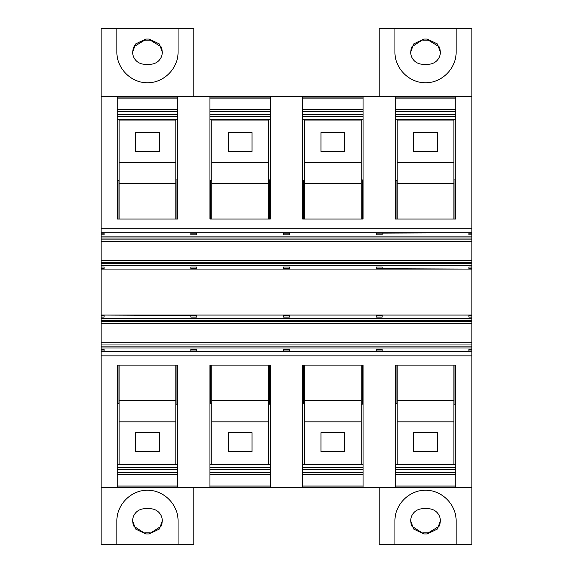 <?xml version="1.0" encoding="UTF-8"?>
<svg xmlns="http://www.w3.org/2000/svg" width="573" height="573" viewBox="0 0 573 573"><rect width="100%" height="100%" fill="white"/><g stroke="black" fill="none" stroke-linecap="round" stroke-linejoin="round"><path stroke-width="0.86" d="M150.255 40.146L149.181 39.071L145.764 39.071L144.69 40.146L150.255 40.146L160.963 46.671L162.302 52.193A12.047 12.047 180 0 1 150.255 64.24L144.69 64.24A12.047 12.047 0 0 1 132.642 52.193L133.982 46.671L132.642 52.193L135.529 43.978L133.258 48.189L132.642 52.193M289.465 351.005L289.465 349.315L283.535 349.315L283.535 351.005L289.465 351.005L289.465 351.378L376.217 351.378L376.217 349.315L382.148 349.315L382.148 351.378L468.907 351.378L468.907 351.005L471.873 351.005L471.873 28.65L394.94 28.65L394.94 52.193C394.818 68.559 409.165 82.899 425.524 82.777C441.89 82.899 456.237 68.559 456.115 52.193L456.115 28.65M455.743 487.63L395.313 487.63L395.313 365.094L455.743 365.094L455.743 487.63L471.873 487.63L471.873 544.35L456.115 544.35L456.115 520.807C456.237 504.441 441.89 490.101 425.524 490.223C409.165 490.101 394.818 504.441 394.94 520.807L394.94 544.35L379.183 544.35L379.183 487.63L363.06 487.63L363.06 365.094L302.63 365.094L302.63 487.63L270.37 487.63L270.37 365.094L209.94 365.094L209.94 487.63L177.687 487.63L177.687 365.094L117.257 365.094L117.257 487.63L101.127 487.63L101.127 544.35L116.885 544.35L116.885 520.807C116.763 504.441 131.11 490.101 147.476 490.223C163.835 490.101 178.182 504.441 178.06 520.807L178.06 544.35L116.885 544.35M471.873 487.63L471.873 351.005M101.127 315.05L471.873 315.05M471.873 342.726L101.127 342.726L101.127 318.416L471.873 318.416M270.37 487.63L209.94 487.63M270.37 469.616L209.94 469.616M270.37 472.61L209.94 472.61M209.94 464.452L270.37 464.452M269.632 365.094L269.632 404.194L268.522 404.194M211.795 403.822L210.685 403.822L210.685 365.094M211.795 365.094L211.795 400.527L268.522 400.527L268.522 421.843L211.795 421.843L211.795 400.527M268.522 365.094L268.522 400.527M228.29 432.636L252.02 432.636L252.02 451.574L228.29 451.574L228.29 432.636L228.29 451.574M211.795 421.843L211.795 464.087L268.522 464.087L268.522 421.843M252.02 432.636L252.02 451.574M196.783 351.005L196.783 349.315L190.852 349.315L190.852 351.005L196.783 351.005L196.783 351.378L283.535 351.378L283.535 351.005M190.852 351.005L190.852 351.378L104.093 351.378L104.093 351.005L101.127 351.005L101.127 355.862L471.873 355.862M376.217 351.005L382.148 351.005M101.127 351.378L471.873 351.378M101.127 342.726L101.127 348.004L471.873 348.004M101.127 348.004L101.127 351.005M101.127 344.982L471.873 344.982M101.127 321.446L471.873 321.446M101.127 323.702L471.873 323.702M101.127 318.416L101.127 268.701L104.093 268.701L104.093 269.074L190.852 269.074L190.852 268.701L196.783 268.701L196.783 269.074L283.535 269.074L283.535 268.701L289.465 268.701L289.465 269.074L376.217 269.074L376.217 268.701L468.907 269.074L468.907 268.701L471.873 268.701M471.873 315.422L468.907 315.422L468.907 315.05L382.148 315.05L382.148 315.422L376.217 315.422L376.217 315.05L289.465 315.05L289.465 315.422L283.535 315.422L283.535 315.05L196.783 315.05L196.783 315.422L104.093 315.05L104.093 317.113L101.127 317.113M190.852 315.422L190.852 317.113L196.783 317.113L196.783 315.422M101.127 315.422L104.093 315.422M196.783 268.701L196.783 267.011L190.852 267.011L190.852 268.701M471.873 260.421L101.127 260.421L101.127 267.011L104.093 267.011L104.093 268.701M101.127 269.074L471.873 269.074M101.127 265.7L471.873 265.7M101.127 262.678L471.873 262.678M101.127 239.134L471.873 239.134M101.127 260.421L101.127 241.398L471.873 241.398M101.127 241.398L101.127 236.112L471.873 236.112M101.127 232.745L471.873 232.745M101.127 236.112L101.127 234.808L104.093 234.808L104.093 232.745L190.852 232.745L190.852 233.118L196.783 233.118L196.783 234.808L190.852 234.808L190.852 233.118M101.127 234.808L101.127 233.118L104.093 233.118M416.077 96.493L177.687 96.493L177.687 219.022L117.257 219.022L117.257 96.493L101.127 96.493L101.127 233.118M177.687 96.493L117.257 96.493M468.907 268.701L468.907 267.011L471.873 267.011M196.783 233.118L196.783 232.745L283.535 232.745L283.535 233.118L289.465 233.118L289.465 232.745L376.217 232.745L376.217 233.118L468.907 232.745L468.907 233.118L471.873 233.118M468.907 233.118L468.907 234.808L471.873 234.808M101.127 487.63L101.127 355.862M101.127 267.011L101.127 268.701M101.127 96.493L101.127 28.65L116.885 28.65L116.885 52.193C116.763 68.559 131.11 82.899 147.476 82.777C163.835 82.899 178.182 68.559 178.06 52.193L178.06 28.65L193.817 28.65L193.817 96.493M468.907 351.005L468.907 349.315L471.873 349.315M144.69 40.146L133.982 46.671M145.764 39.071L135.529 43.978M363.06 487.63L302.63 487.63M468.907 315.422L468.907 317.113L471.873 317.113M177.687 111.513L117.257 111.513M177.687 114.507L117.257 114.507M117.257 119.664L177.687 119.664M119.112 180.302L117.995 180.302L117.995 219.022M176.95 219.022L176.95 179.929L175.832 179.929M135.608 151.48L135.608 132.549L159.337 132.549L159.337 151.48L135.608 151.48L135.608 132.549M175.832 120.036L119.112 120.036L119.112 162.281L175.832 162.281L175.832 120.036M159.337 151.48L159.337 132.549M175.832 219.022L175.832 162.281M119.112 219.022L119.112 183.596L175.832 183.596M119.112 183.596L119.112 162.281M101.127 349.315L104.093 349.315L104.093 351.005M177.687 487.63L117.257 487.63M177.687 469.616L117.257 469.616M177.687 472.61L117.257 472.61M117.257 464.452L177.687 464.452M176.95 365.094L176.95 404.194L175.832 404.194M119.112 403.822L117.995 403.822L117.995 365.094M119.112 365.094L119.112 400.527L175.832 400.527L175.832 421.843L119.112 421.843L119.112 400.527M175.832 365.094L175.832 400.527M135.608 432.636L159.337 432.636L159.337 451.574L135.608 451.574L135.608 432.636L135.608 451.574M119.112 421.843L119.112 464.087L175.832 464.087L175.832 421.843M159.337 432.636L159.337 451.574M395.313 487.63L379.183 487.63M149.181 533.929L145.764 533.929L133.982 526.329L132.642 520.807A12.047 12.047 180 0 1 144.69 508.76L150.255 508.76A12.047 12.047 0 0 1 162.302 520.807L160.963 526.329C161.55 525.663 162.001 523.822 162.302 520.807L159.416 529.022L149.181 533.929L160.963 526.329M193.817 487.63L193.817 544.35L178.06 544.35M144.69 532.854L150.255 532.854M363.06 96.493L363.06 219.022L302.63 219.022L302.63 96.493M363.06 111.513L302.63 111.513M363.06 114.507L302.63 114.507M302.63 119.664L363.06 119.664M304.478 180.302L303.368 180.302L303.368 219.022M362.315 219.022L362.315 179.929L361.205 179.929M320.98 151.48L320.98 132.549L344.71 132.549L344.71 151.48L320.98 151.48L320.98 132.549M361.205 120.036L304.478 120.036L304.478 162.281L361.205 162.281L361.205 120.036M344.71 151.48L344.71 132.549M361.205 219.022L361.205 162.281M304.478 219.022L304.478 183.596L361.205 183.596M304.478 183.596L304.478 162.281M289.465 233.118L289.465 234.808L283.535 234.808L283.535 233.118M376.217 233.118L376.217 234.808L382.148 234.808L382.148 233.118M382.148 268.701L382.148 267.011L376.217 267.011L376.217 268.701M283.535 268.701L283.535 267.011L289.465 267.011L289.465 268.701M289.465 315.422L289.465 317.113L283.535 317.113L283.535 315.422M376.217 315.422L376.217 317.113L382.148 317.113L382.148 315.422M471.873 96.493L434.979 96.493M455.743 96.493L395.313 96.493L395.313 219.022L455.743 219.022L455.743 96.493M270.37 96.493L270.37 219.022L209.94 219.022L209.94 96.493M270.37 111.513L209.94 111.513M211.795 180.302L210.685 180.302L210.685 219.022M269.632 219.022L269.632 179.929L268.522 179.929M209.94 119.664L270.37 119.664M228.29 151.48L228.29 132.549L252.02 132.549L252.02 151.48L228.29 151.48L228.29 132.549M268.522 120.036L211.795 120.036L211.795 162.281L268.522 162.281L268.522 120.036M252.02 151.48L252.02 132.549M268.522 219.022L268.522 162.281M211.795 219.022L211.795 183.596L268.522 183.596M211.795 183.596L211.795 162.281M270.37 114.507L209.94 114.507M363.06 472.61L302.63 472.61M363.06 469.616L302.63 469.616M302.63 464.452L363.06 464.452M362.315 365.094L362.315 404.194L361.205 404.194M304.478 403.822L303.368 403.822L303.368 365.094M304.478 365.094L304.478 400.527L361.205 400.527L361.205 421.843L304.478 421.843L304.478 400.527M361.205 365.094L361.205 400.527M320.98 432.636L344.71 432.636L344.71 451.574L320.98 451.574L320.98 432.636L320.98 451.574M304.478 421.843L304.478 464.087L361.205 464.087L361.205 421.843M344.71 432.636L344.71 451.574M455.743 469.616L395.313 469.616M455.743 472.61L395.313 472.61M395.313 464.452L455.743 464.452M455.005 365.094L455.005 404.194L453.888 404.194M397.168 403.822L396.05 403.822L396.05 365.094M397.168 365.094L397.168 400.527L453.888 400.527L453.888 421.843L397.168 421.843L397.168 400.527M453.888 365.094L453.888 400.527M413.663 432.636L437.392 432.636L437.392 451.574L413.663 451.574L413.663 432.636L413.663 451.574M397.168 421.843L397.168 464.087L453.888 464.087L453.888 421.843M437.392 432.636L437.392 451.574M145.764 533.929L135.529 529.022L132.642 520.807C132.943 523.822 133.394 525.663 133.982 526.329M149.181 39.071L159.416 43.978L162.302 52.193C162.001 49.178 161.55 47.337 160.963 46.671M178.06 28.65L116.885 28.65M455.743 111.513L395.313 111.513M455.743 114.507L395.313 114.507M395.313 119.664L455.743 119.664M397.168 180.302L396.05 180.302L396.05 219.022M455.005 219.022L455.005 179.929L453.888 179.929M413.663 151.48L413.663 132.549L437.392 132.549L437.392 151.48L413.663 151.48L413.663 132.549M453.888 120.036L397.168 120.036L397.168 162.281L453.888 162.281L453.888 120.036M437.392 151.48L437.392 132.549M453.888 219.022L453.888 162.281M397.168 219.022L397.168 183.596L453.888 183.596M397.168 183.596L397.168 162.281M423.819 39.071L412.037 46.671L410.698 52.193A12.047 12.047 0 0 0 422.745 64.24L428.31 64.24A12.047 12.047 180 0 0 440.358 52.193L439.018 46.671C439.606 47.337 440.057 49.178 440.358 52.193L437.471 43.978L427.236 39.071L423.819 39.071L413.584 43.978L410.698 52.193C410.999 49.178 411.45 47.337 412.037 46.671M422.745 40.146L428.31 40.146L439.018 46.671M427.236 39.071L428.31 40.146M379.183 96.493L379.183 28.65L394.94 28.65M422.745 532.854L428.31 532.854L439.018 526.329L440.358 520.807A12.047 12.047 0 0 0 428.31 508.76L422.745 508.76A12.047 12.047 180 0 0 410.698 520.807L412.037 526.329C411.45 525.663 410.999 523.822 410.698 520.807L413.584 529.022L423.819 533.929L412.037 526.329M423.819 533.929L427.236 533.929L437.471 529.022L440.358 520.807C440.057 523.822 439.606 525.663 439.018 526.329M456.115 544.35L394.94 544.35M427.236 533.929L428.31 532.854M270.37 486.033L209.94 486.033M270.37 474.365L209.94 474.365M270.37 467.618L209.94 467.618M101.127 346.106L471.873 346.106M101.127 320.321L471.873 320.321M101.127 263.802L471.873 263.802M101.127 238.017L471.873 238.017M471.873 228.262L101.127 228.262M177.687 98.09L117.257 98.09M177.687 109.751L117.257 109.751M177.687 116.505L117.257 116.505M177.687 467.618L117.257 467.618M177.687 474.365L117.257 474.365M177.687 486.033L117.257 486.033M363.06 98.09L302.63 98.09M363.06 109.751L302.63 109.751M363.06 116.505L302.63 116.505M270.37 98.09L209.94 98.09M270.37 109.751L209.94 109.751M270.37 116.505L209.94 116.505M363.06 486.033L302.63 486.033M363.06 474.365L302.63 474.365M363.06 467.618L302.63 467.618M455.743 467.618L395.313 467.618M455.743 474.365L395.313 474.365M455.743 486.033L395.313 486.033M455.743 98.09L395.313 98.09M455.743 109.751L395.313 109.751M455.743 116.505L395.313 116.505M270.37 487.029L209.94 487.029M177.687 97.095L117.257 97.095M177.687 487.029L117.257 487.029M363.06 97.095L302.63 97.095M270.37 97.095L209.94 97.095M363.06 487.029L302.63 487.029M455.743 487.029L395.313 487.029M455.743 97.095L395.313 97.095"/></g></svg>

